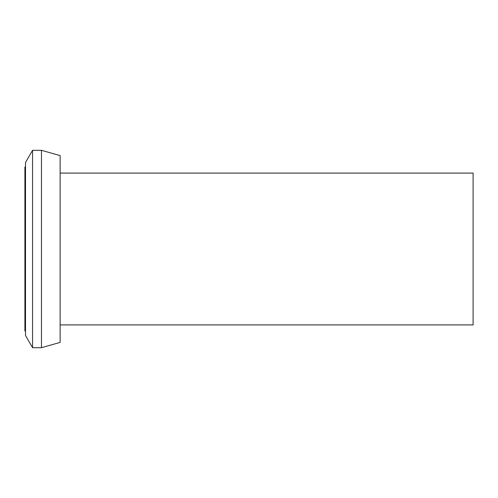 <?xml version="1.0" encoding="UTF-8"?>
<svg xmlns="http://www.w3.org/2000/svg" width="498" height="498" viewBox="0 0 498 498"><rect width="100%" height="100%" fill="white"/><g stroke="black" fill="none" stroke-linecap="round" stroke-linejoin="round"><path stroke-width="0.75" d="M60.127 324.914L473.1 324.914L473.1 173.086L60.127 173.086M41.477 150.309L41.477 347.691L60.127 342.394L60.127 155.606L41.477 150.309L32.557 150.309L32.557 347.691L25.51 335.484L25.51 162.516L32.557 150.309M41.477 347.691L32.557 347.691M25.51 167.011L24.9 167.011L24.9 330.989L25.51 330.989"/></g></svg>
